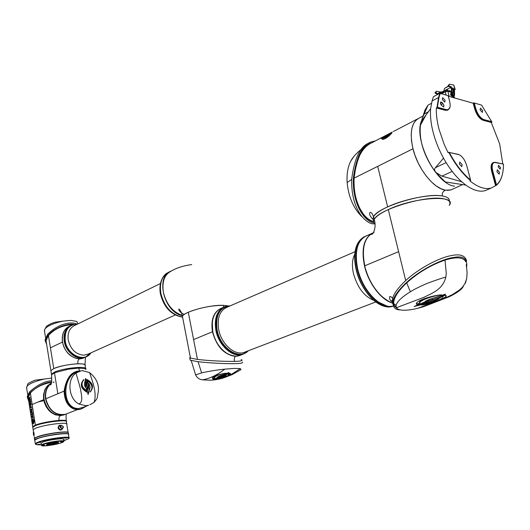 <?xml version="1.0" encoding="UTF-8"?>
<svg xmlns="http://www.w3.org/2000/svg" width="530" height="530" viewBox="0 0 530 530"><rect width="100%" height="100%" fill="white"/><g stroke="black" fill="none" stroke-linecap="round" stroke-linejoin="round"><path stroke-width="0.79" d="M447.883 110.041L445.438 110.339L436.329 107.934L437.005 107.577L438.555 97.52L432.076 100.952L430.625 108.676C430.049 115.666 430.89 123.563 433.149 132.368C435.527 141.411 439.098 150.195 443.849 158.735C449.195 168.169 455.137 175.827 461.683 181.717L465.843 185.096C473.283 190.389 479.789 192.224 485.361 190.595L487.984 189.448M436.329 107.934C436.117 114.4 437.031 121.555 439.059 129.393L444.206 144.405L448.035 152.574L448.731 152.236C455.131 164.393 462.425 173.853 470.613 180.611L470.587 180.074C462.63 173.429 455.528 164.214 449.281 152.441L459.225 154.733M502.745 163.869L499.664 143.922L491.257 122.443L483.115 120.29C479.511 118.799 476.742 115.09 474.8 109.153L473.191 103.218L448.281 96.195M502.129 175.357C500.929 179.783 498.975 183.128 496.266 185.394L495.576 185.692L491.654 171.236C490.535 166.513 491.045 163.637 493.198 162.624L493.403 162.531M470.613 180.611L469.918 180.922C478.093 187.381 485.222 189.74 491.31 187.991L495.576 185.692M498.24 167.01L500.168 169.196L500.472 167.48L498.538 165.3L498.24 167.01M496.954 171.727L499.141 174.185L499.485 172.237L497.306 169.779L496.954 171.727M444.001 105.351L442.073 102.502L440.834 101.926C440.139 102.648 440.35 103.787 441.464 105.351L443.683 107.014L444.001 105.351M442.298 99.488L444.736 102.111L445.087 100.256L442.649 97.639L442.298 99.488M459.364 164.061L461.736 166.645L462.14 164.625L459.775 162.047L459.364 164.061M480.107 109.922L482.353 112.426L482.658 110.624L480.412 108.133L480.107 109.922M448.559 109.399L447.969 109.988M495.61 162.412L503.5 164.108L493.874 162.312C491.727 163.333 491.211 166.201 492.337 170.932L496.266 185.394L496.531 184.924L492.708 170.859C491.462 165.082 492.43 162.266 495.61 162.412L495.318 162.273M483.115 120.29L483.777 119.966L491.919 122.119L491.257 122.443M437.416 107.272L446.273 109.624C449.765 109.995 450.904 107.299 449.698 101.528L448.135 95.658L440.225 93.426L438.946 97.599L437.416 107.272L437.005 107.577L446.114 109.995L445.438 110.339M450.036 107.073L448.062 109.955L446.114 109.995L446.273 109.624M448.135 95.658L439.867 93.273L433.408 96.718L432.076 100.952M474.284 103.045L475.834 108.743C477.722 114.533 480.425 118.157 483.936 119.614L483.777 119.966C480.18 118.468 477.404 114.752 475.463 108.816L473.853 102.88L481.571 105.106L473.853 102.88L473.191 103.218M428.088 105.099L424.947 110.048L422.436 117.938L428.088 105.099L431.44 103.33M430.625 108.676L421.781 120.674L420.396 125.319C418.985 140.622 424.04 156.277 435.554 172.283C434.348 170.223 434.295 168.699 435.382 167.705L443.305 158.444L443.849 158.735M440.225 93.426L439.867 93.273L438.555 97.52L438.946 97.599M503.5 164.108C503.467 173.853 501.142 180.79 496.531 184.924M481.571 105.106L491.919 122.119M461.683 181.717L441.98 176.139L435.554 172.283L445.346 181.956L465.843 185.096M470.587 180.074L466.519 164.83L464.724 160.63C462.677 157.079 460.471 154.985 458.112 154.343L449.281 152.441M421.237 121.721L422.436 117.938M424.026 114.089L428.591 111.704M483.936 119.614L491.86 121.715M421.781 120.674L421.694 120.284M423.629 119.369L422.542 119.932M422.198 119.449L421.999 119.893M435.667 171.965L435.826 172.435L435.667 171.965M453.442 95.718L452.057 93.936M451.812 96.228L450.526 94.923L450.785 93.949M454.369 88.888L454.608 94.612L454.104 96.612C451.858 95.592 451.109 93.989 451.845 91.796L451.189 92.141C450.447 94.333 451.202 95.937 453.442 96.957L453.554 96.897M449.407 84.33L448.188 85.363L448.665 86.423L451.414 86.993L452.09 88.768L451.898 91.776M450.136 86.933L451.434 89.113L451.394 92.034M452.799 87.887L453.236 92.054L453.872 92.73L453.567 89.199L453.322 88.384L452.865 88.629M438.283 94.115L435.653 92.452L436.501 91.239L440.655 92.061L442.828 91.63L442.974 92.18M437.31 93.591L436.667 93.936L435.017 92.796L436.236 91.385M452.878 95.38L452.05 92.942M453.952 95.612L452.05 93.923L452.057 92.929M441.556 93.75L445.279 91.776L447.857 91.266L451.09 92.194M453.276 91.73L453.283 92.386M450.792 86.589L449.837 86.913M448.665 86.423L449.321 86.072L450.487 86.562M449.321 86.072L448.844 85.012L449.672 84.184L453.806 85.045L455.071 88.987M452.819 87.881L453.322 88.384M436.667 93.936L437.614 93.618M437.641 94.459L436.972 93.956M448.486 86.291L444.557 88.384L443.736 91.08L442.828 91.63M454.548 88.795L455.197 89.457L454.601 90.06M451.639 91.293L450.579 91.856M451.553 91.703L450.792 92.107M444.557 88.384L448.327 86.079M447.963 109.657L447.386 110.3M443.312 92.823L442.828 92.18M443.04 92.962L442.709 92.154L444.167 91.703L444.246 92.326M438.747 93.87L438.568 93.194L439.542 92.598L439.708 93.359M441.119 93.008L442.762 92.141M449.486 90.63L450.222 90.888L450.54 92.034M448.36 91.412L448.029 90.232L446.869 89.875M445.922 90.299L446.803 89.835L447.082 91.226M439.847 93.287L439.675 92.651L440.43 93.432M441.199 93.651L441.059 93.121L441.212 93.658M445.352 91.716L444.432 91.796M442.623 92.2L442.258 92.392M446.803 89.835L445.478 91.008M448.605 91.094L449.427 90.643L449.705 91.796M445.498 90.663L445.882 90.319M373.763 222.693C366.654 222.487 352.172 206.978 353.364 178.08C356.266 156.913 362.209 144.869 371.205 141.934L375.485 140.841M369.171 142.961C360.314 146.154 354.497 158.139 351.708 178.901C350.714 211.516 367.74 225.21 374.577 223.786M388.298 209.582C380.745 213.1 376.042 216.366 374.193 219.4C378.274 209.608 425.676 195.146 443.133 198.69C449.188 199.777 451.222 202.016 449.221 205.428C457.913 194.371 414.513 197.008 388.298 209.582L405.695 280.549M412.983 148.784C417.806 168.745 433.659 188.673 445.525 190.21C442.921 191.264 441.887 193.192 442.431 195.987C447.466 196.869 449.731 198.604 449.221 201.188C449.718 198.598 447.459 196.862 442.431 195.987C424.967 192.383 377.612 206.879 373.551 216.744L372.882 218.956L373.604 220.818L372.882 218.956L373.551 216.744C375.399 213.689 380.089 210.397 387.635 206.872L377.704 166.367L412.983 148.784C409.365 132.248 411.505 121.966 419.402 117.951L416.096 120.085L413.559 123.589L411.896 128.333L411.194 134.136L411.492 140.775L412.784 147.976L415.023 155.429L418.124 162.823L421.953 169.839L426.332 176.179L431.089 181.571L436.005 185.811L440.887 188.72L445.525 190.21L451.09 189.892L453.031 189.018L450.891 189.952L447.32 190.396M454.482 186.162C435.998 184.533 412.996 138.701 421.675 120.489M462.584 184.592L451.09 189.892M388.603 133.957L392.392 132.016M385.164 136.879L381.328 138.621L383.647 137.979L387.635 136.117L383.495 137.979M383.303 137.389L384.184 136.972C387.225 134.812 389.656 133.428 391.478 132.818L391.544 132.685C389.457 133.434 386.714 135.004 383.303 137.389M389.881 133.971L386.589 135.587L391.802 133.414L389.881 133.971L390.12 134.348M387.582 135.362L384.29 136.965L385.621 136.574L389.775 134.68L387.582 135.362L387.861 135.793L386.045 136.521M390.716 134.262L389.649 134.845C386.96 137.442 384.588 138.9 382.541 139.218L382.123 138.714L382.554 139.47C385.072 139.039 387.794 137.303 390.716 134.262M371.397 142.968C358.916 148.923 354.431 167.222 354.086 178.146L377.704 166.367M442.431 195.987C430.784 193.841 403.946 199.187 387.635 206.872M356.206 164.552L354.067 178.146C352.808 197.975 361.506 218.499 373.517 221.474C361.493 218.559 352.755 197.981 354.047 178.146L354.086 178.146C353.536 193.251 356.836 205.474 363.964 214.822M389.888 134.461L388.887 134.878M385.82 137.243L385.442 137.303M391.385 132.507L391.935 132.235M373.517 221.606C366.733 221.215 352.821 206.163 353.974 178.179C356.842 157.443 362.646 145.69 371.384 142.928L371.861 142.736M351.682 179.445L347.143 182.565C346.607 173.966 347.846 166.751 350.86 160.915C352.622 157.417 356.24 153.422 361.712 148.923L360.685 149.732M347.143 182.565C348.455 196.464 353.126 207.581 361.149 215.929L362.103 216.81M350.86 160.915L353.603 156.913M248.272 350.794C239.408 360.705 220.255 348.25 217.101 329.925C215.306 315.264 219.586 307.274 229.94 305.962M224.382 306.903C216.956 310.626 214.14 318.431 215.942 330.309C218.632 345.348 232.491 357.816 242.376 354.457L243.634 354.014M386.761 305.962L377.532 301.696M391.643 300.788L392.962 299.675M371.682 296.422L373.305 297.827M190.27 357.028L189.733 357.929L196.935 359.34C208.595 360.811 225.257 361.467 231.716 361.387C239.196 361.46 242.621 360.97 241.991 359.923L241.077 359.618M190.018 359.419L190.157 360.155L197.372 361.592C209.058 363.103 225.866 363.746 232.054 363.659C239.712 363.719 243.171 363.209 242.442 362.129M221.315 376.254C218.426 377.055 216.565 377.817 215.73 378.546L219.93 377.373C223.581 376.393 226.078 375.26 227.423 373.975L221.315 376.254M213.544 379.175L215.206 378.652L214.246 377.665C215.962 375.73 219.877 374.233 225.999 373.186C218.989 374.187 214.411 375.81 212.258 378.056L213.544 379.175L213.332 378.393L212.258 378.056M223.262 378.036L232.219 374.584L241.031 369.609L240.342 368.608L234.538 368.416L224.839 369.138C217.181 375.008 209.748 378.572 202.54 379.844L210.622 380.229C214.206 379.851 214.677 380.242 223.309 378.022L219.089 379.089M240.342 368.608L231.915 374.048L223.309 378.022M229.119 373.107L227.794 373.961L228.662 374.796C226.886 376.532 222.984 377.963 216.949 379.096C223.819 377.837 228.357 376.161 230.557 374.067L229.119 373.107M219.705 377.605L212.364 379.891L219.486 378.201C222.964 377.287 225.217 376.307 226.237 375.267L219.705 377.605M222.938 374.776C220.049 375.611 218.201 376.466 217.393 377.327L221.639 375.969L228.847 372.57L222.938 374.776M198.048 361.679L201.632 372.888L195.63 374.942L196.179 375.843M201.632 372.888C208.151 371.364 215.882 370.112 224.839 369.138M230.139 373.292L228.728 374.471M228.49 374.18L228.37 373.597M214.047 376.538L214.339 377.486M214.186 378.009L213.332 378.393M219.34 377.691L219.486 378.201M219.738 376.711L219.93 377.373M221.434 375.233L221.639 375.969M466.612 260.972C465.168 255.42 459.921 253.658 450.878 255.692C441.47 257.229 421.019 266.477 405.569 280.668C398.103 287.816 393.797 293.706 392.637 298.337L392.737 303.882M394.426 305.995L395.632 306.738M400.031 309.845C394.731 309.937 392.438 306.817 393.154 300.47C394.313 295.853 398.633 289.976 406.099 282.841C423.033 267.372 445.094 258.223 453.64 257.474C463.101 255.546 467.453 258.647 466.705 266.782M431.572 300.013C426.789 301.133 423.271 302.372 421.025 303.723L428.167 301.921C434.163 300.55 438.833 298.754 442.179 296.535L431.572 300.013M445.346 295.077L442.643 296.561L442.822 297.794C438.502 300.854 431.374 303.279 421.443 305.075C429.366 304.326 443.974 299.145 446.041 296.648L445.346 295.077M466.261 264.477L467.122 272.579L466.685 278.601L465.009 283.457L462.518 287.094L459.503 289.99L452.421 294.594L444.776 298.251L417.6 308.341C412.042 309.679 407.358 310.315 403.549 310.235C399.779 310.123 397.401 309.295 396.407 307.731L423.775 297.383C432.791 292.832 442.524 289.632 445.843 277.223L446.267 273.155L445.001 260.078C430.863 265.013 418.097 272.612 406.702 282.874C397.864 291.182 393.518 298.072 393.664 303.531L394.545 306.188L396.645 308.069M465.837 261.873C463.578 257.209 456.628 256.613 445.001 260.078M432.367 299.543C437.727 298.271 442.093 296.462 445.458 294.123L435.574 297.509C430.784 298.721 427.266 300.073 425.02 301.563L432.367 299.543L432.096 298.516L431.625 298.628M417.136 304.816L420.171 303.882L419.846 302.418C421.357 299.755 433.898 295.627 441.391 294.846C433.354 295.329 418.21 299.887 416.527 303.061L417.136 304.816L416.269 303.597M427.525 302.332C421.827 303.564 417.382 304.935 414.182 306.459L426.186 303.485C431.87 302.127 436.11 300.57 438.919 298.801L427.525 302.332M392.809 302.087L392.896 299.417M392.73 302.988C381.375 299.947 368.589 283.192 364.693 265.841L364.786 265.802C361.341 247.894 364.435 236.771 374.048 232.431M364.938 265.735L398.613 251.664M371.325 233.73C363.706 239.295 361.493 250.001 364.693 265.841M373.312 232.716C371.344 233.836 370.901 234.34 371.987 234.22C373.286 234.353 376.691 226.694 374.193 219.4C373.067 221.374 373.365 222.971 375.074 224.19M406.702 282.874L410.352 291.791C413.506 289.685 419.25 286.816 427.591 283.186C439.31 278.932 445.399 276.952 445.843 277.223M465.38 283.245L466.685 278.601M443.729 298.701L423.344 306.771L417.6 308.341M410.352 291.791C401.767 297.125 397.003 301.649 396.076 305.366L396.407 307.731M371.397 234.353L372.716 233.551L371.828 234.306M375.061 224.011L374.485 220.42M445.458 294.123L432.096 298.516M446.326 295.68L445.988 296.462C444.822 297.721 442.046 299.112 437.674 300.629M442.974 296.787L442.941 296.402M429.684 297.005C424.338 298.648 420.986 300.179 419.634 301.603L419.654 302.762M419.588 303.014L416.905 303.928M427.909 300.96L428.167 301.921M425.974 302.676L426.186 303.485M369.085 293.03C363.666 285.942 359.857 277.879 357.657 268.849L356.558 262.714M390.497 302.186C378.307 296.104 369.675 284.02 364.607 265.934C362.394 256.096 362.633 247.874 365.322 241.269M363.282 237.579C356.352 243.508 354.411 253.943 357.458 268.882C362.023 289.824 379.473 308.546 391.69 306.26M371.397 234.088L373.007 233.18M372.047 233.385L373.246 232.829M392.723 303.12C381.315 300.205 368.436 283.404 364.494 265.921C361.202 249.305 363.732 238.427 372.08 233.286M371.537 233.578L366.999 235.585C357.399 239.891 354.285 250.955 357.651 268.783C362.394 290.612 381.024 309.712 393.247 305.989M396.095 307.002L394.121 305.406M392.988 301.113L393.101 300.245M212.245 322.671L212.762 331.667C214.518 339.723 218.234 346.249 223.898 351.231M243.608 354.027L242.323 354.477C232.445 357.836 218.579 345.368 215.889 330.329C214.1 318.649 216.816 310.885 224.044 307.042M223.15 307.479L221.831 308.049C213.987 311.534 210.973 319.391 212.769 331.628C215.438 346.62 229.285 359.042 239.169 355.683L241.011 354.974M197.438 359.4L188.276 312.256C185.049 313.707 183.095 315.045 182.413 316.271L182.77 318.146L182.413 316.271C183.91 311.885 209.416 304.697 223.15 305.32L223.872 307.122M234.505 361.354C234.002 358.578 234.412 356.882 235.731 356.273L240.077 355.378M227.986 305.856L223.15 305.32L227.986 305.856M188.276 312.256C199.492 307.811 211.119 305.499 223.15 305.32M220.877 308.42C213.497 312.163 210.695 319.941 212.477 331.747L193.589 339.598M235.823 356.153L235.731 356.273C224.422 355.027 216.671 346.852 212.477 331.747L212.636 331.7C216.783 346.719 224.508 354.868 235.79 356.153M69.032 326.348C63.752 329.309 61.559 334.556 62.454 342.082C65.051 352.384 70.762 357.962 79.586 358.817C78.089 359.552 77.559 361.208 77.996 363.779C83.21 363.706 85.582 364.342 85.105 365.68C87.821 361.964 62.831 364.236 53.775 368.595L50.887 370.622L51.463 374.2L54.365 372.199C63.315 367.926 88.053 365.574 85.741 369.132C88.053 365.574 63.315 367.926 54.365 372.199L51.463 374.2L51.595 375.028M46.05 340.638L51.019 371.464L50.887 370.622L53.775 368.595L50.416 347.819L48.422 335.536L46.05 340.638L46.408 342.844M73.69 324.353C70.04 323.34 56.2 325.963 47.813 335.536L45.341 340.85L46.673 344.493M76.724 324.035C72.564 321.611 59.068 322.724 47.614 334.331L45.143 339.65L45.322 341.439M44.593 331.767L44.606 329.693C46.143 326.506 52.159 323.664 62.653 321.167L70.589 320.392L76.148 321.299L76.916 321.717L77.963 323.863M62.653 321.167L54.954 322.26L50.92 323.651L46.627 326.135L44.606 329.693M72.444 324.738L71.457 324.698L71.583 325.095M48.422 335.536C54.285 329.084 61.964 325.473 71.457 324.698M62.454 342.082L50.416 347.819M77.996 363.779C68.715 364.276 60.639 365.885 53.775 368.595M83.945 357.843L79.586 358.817M46.037 341.181L46.209 341.645M191.688 264.583C183.506 265.696 176.702 267.849 171.276 271.049C155.071 276.15 163.797 312.21 182.274 315.622M182.214 315.377C172.614 311.951 166.327 304.227 163.359 292.196C161.829 281.476 164.565 274.381 171.581 270.903M90.968 352.834C84.595 362.97 67.072 355.047 65.236 340.817C64.501 330.163 68.555 324.605 77.406 324.141M70.106 325.851L69.755 326.023C64.057 328.825 61.659 334.158 62.56 342.029C64.057 352.848 75.287 361.433 83.289 358.101L84.654 357.498M85.761 357.028L84.979 357.346C76.969 360.678 65.733 352.066 64.229 341.234C63.322 333.695 65.528 328.434 70.835 325.466M78.321 357.584C68.072 355.716 60.592 340.002 65.627 330.892M75.836 371.729C69.907 373.577 66.005 379.964 64.137 390.888C64.494 408.199 75.982 411.267 81.044 408.975L82.236 408.537M83.018 370.695L77.016 371.238C70.927 372.875 66.873 379.321 64.865 390.583C65.137 407.895 76.93 411.035 81.779 408.69L86.662 405.987M79.381 370.642L78.725 368.092L68.483 369.178L55.63 372.444L52.251 374.173L51.489 375.24M65.892 414.129L63.673 414.97C53.868 416.355 47.336 411.194 44.089 399.507C43.241 391.683 45.66 386.238 51.337 383.17C45.66 386.238 43.241 391.683 44.089 399.507C47.336 411.194 53.868 416.355 63.673 414.97L65.13 414.4C55.306 415.785 48.773 410.617 45.52 398.904C44.679 391.962 46.6 386.781 51.271 383.375C46.64 386.814 44.745 391.975 45.58 398.885C48.833 410.591 55.372 415.758 65.177 414.38L65.362 414.308C55.557 415.686 49.018 410.518 45.765 398.805C44.931 392.021 46.759 386.907 51.238 383.455M86.37 385.065L85.886 387.205L86.681 389.947L86.907 390.305L87.689 387.496C88.709 385.456 88.517 383.25 87.119 380.891L86.37 385.065M86.96 379.434L87.45 380.911C92.419 384.336 93.267 388.02 89.994 391.968L90.438 391.789C94.062 387.079 92.896 382.958 86.96 379.434M94.108 402.363C98.302 397.195 96.718 399.362 98.222 392.114C99.309 384.601 96.433 378.095 89.59 372.603L82.64 370.702L80.805 370.907L76.009 373.054L80.52 389.013C81.11 394.002 83.753 402.012 78.824 403.986C68.423 398.606 66.707 379.255 76.009 373.054M89.59 372.603C92.445 381.395 97.315 393.399 94.009 402.442L89.822 404.761M78.824 403.986L85.86 405.728L88.609 405.225M84.773 382.249L84.356 384.76L85.416 387.423L86.595 381.143L85.655 378.453L84.773 382.249M86.768 392.094L86.741 390.597C81.607 387.304 80.679 383.654 83.972 379.659L83.502 379.844C79.772 384.488 80.858 388.569 86.768 392.094M88.053 388.046L87.291 391.12L88.106 394.545L89.484 389.683C90.438 387.715 90.213 385.635 88.801 383.428L88.053 388.046M83.296 407.305L78.99 408.431C61.646 409.915 61.367 374.882 78.599 371.576M82.143 407.775L82.554 407.59M64.13 391.12L45.825 398.779C49.085 410.498 55.617 415.666 65.428 414.281L66.893 413.711M54.477 372.921L57.849 393.75M78.725 368.092L85.045 368.681L85.913 369.483M54.146 381.991L53 382.448M51.231 383.481C46.799 386.92 44.997 392.021 45.825 398.779M85.542 379.606L85.449 384.873L86.059 384.502M85.449 384.873L84.966 386.681M87.132 379.957C92.584 383.541 93.644 387.503 90.319 391.856M83.203 380.043L83.7 379.825M83.879 379.712L83.455 379.977C80.262 383.919 81.216 387.543 86.317 390.855L86.741 390.597M86.317 390.855L86.41 391.981M87.132 382.362L87.125 387.841L87.689 387.496M87.125 387.841L86.549 389.709M88.828 384.773L89.014 389.961L89.484 389.683M89.014 389.961L87.96 394.227M28.68 400.912L27.454 397.738L29.753 393.041C37.776 386.012 45.063 382.335 51.622 382.017M27.454 397.738L27.268 396.546L29.567 391.842C37.716 384.707 45.123 381.024 51.794 380.785M51.337 383.17L47.455 385.807L45.01 389.345L43.52 394.824L43.619 399.242L44.308 402.389L46.183 406.762L48.932 410.498L51.364 412.671L55.272 414.811L60.612 415.619C59.174 416.242 58.671 417.832 59.088 420.383C49.88 421.231 41.969 422.801 35.364 425.106L30.362 393.015C35.477 387.476 42.539 383.912 51.562 382.322M64.176 414.798L60.612 415.619M66.806 424.404C69.51 421.575 44.58 424.543 35.835 428.147L33.145 429.684L33.231 430.247L33.145 429.684L35.835 428.147C44.58 424.543 69.51 421.575 66.806 424.404L68.112 432.407M66.707 423.815L66.402 421.94C69.099 419.084 44.182 422.012 35.444 425.643L32.761 427.2L32.847 427.77M26.725 388.49L26.738 386.9C28.123 384.19 33.966 381.567 44.268 379.023L51.861 378.042M44.268 379.023L34.973 380.202C24.824 384.581 28.799 383.508 26.738 386.9M29.349 398.216L28.945 398.494L28.845 397.851L29.978 397.156L29.733 399.302L30.27 399.01L30.369 399.66L29.229 400.342L29.561 398.196M30.217 400.249L30.66 401.541L30.111 403.045L29.302 400.819L29.958 402.356L30.455 400.229M30.66 403.144L31.104 404.397L30.554 405.9L29.753 403.701L30.376 405.218L30.157 403.429L30.627 405.066L30.906 403.118M30.608 409.213L31.316 410.724L31.754 408.55L31.853 410.969L31.429 411.459L30.773 409.193M32.264 420.999L32.628 418.627L33.927 420.151L32.794 418.958L32.125 421.005M33.052 420.78L32.568 420.429L32.893 420.005L34.245 420.8L33.761 421.125L33.052 420.78L33.39 420.747L33.118 420.032M33.821 421.555L33.251 423.94L32.317 422.377L33.105 423.609L34.105 421.529M33.085 417.097L33.204 417.865L31.853 417.216L31.734 416.454L32.681 414.506L32.515 415.719L33.085 417.097M30.574 407.921L31.568 407.358L31.469 406.722L30.482 407.285L30.316 406.252L30.574 407.921M32.489 413.301L32.231 414.427L31.489 414.871L31.389 414.241L32.078 413.817L31.853 412.38L32.357 412.446L32.489 413.301M32.357 412.433L31.873 411.711L31.071 412.168L31.171 412.804L31.853 412.38M44.268 400.481L38.193 401.972M28.441 399.382L28.15 397.52L30.362 393.015M28.15 397.52L32.675 426.67L35.364 425.106M33.801 421.396L33.31 421.84L32.31 421.072L32.562 420.654L33.801 421.396M33.423 422.112L33.012 422.622L32.019 421.622L32.197 421.257L33.423 422.112M43.685 399.673L32.151 404.496M59.088 420.383C63.819 420.078 66.257 420.336 66.409 421.151M31.813 414.659L32.502 413.625M31.389 414.241L31.74 414.195M32.078 413.817L32.416 413.784M31.489 412.592L31.999 411.764M31.071 412.168L31.416 412.128M31.489 406.854L30.482 407.285M30.747 407.808L30.66 407.265M33.171 417.686L32.138 416.746M31.853 417.216L32.204 417.17M32.098 416.5L32.747 414.93M31.734 416.454L32.085 416.414M32.337 416.037L32.469 416.885L32.012 416.686L32.562 416.017M33.377 423.887L33.105 423.609L33.933 422.9M32.701 421.476L33.046 421.436L32.787 420.707M32.31 421.072L32.661 421.025M33.423 421.794L33.046 421.436M32.568 420.429L32.913 420.389M33.854 421.098L33.39 420.747M32.549 422.291L32.9 422.244L32.436 421.343M32.019 421.622L32.376 421.569M32.555 419.117L32.873 418.634M33.291 418.912L32.92 418.945M31.522 410.69L31.972 410.359M31.595 410.492L31.926 410.458M31.555 411.393L31.217 410.737M31.137 411.379L31.482 411.34M30.336 405.874L30.68 405.834L30.356 405.218M30.429 405.178L30.773 405.145M30.627 405.066L31.104 404.88M29.892 403.025L30.23 402.985L29.918 402.369M30.217 402.33L30.66 402.031M29.733 399.302L30.289 399.143M29.554 400.124L29.859 399.289M29.13 399.7L29.481 399.66M29.534 399.421L29.872 399.388M29.263 398.268L29.19 397.811L29.998 397.295M28.845 397.851L29.19 397.811M35.411 425.12L32.787 426.643M66.124 420.846C64.786 418.952 43.043 421.94 35.457 425.1L32.694 426.776L32.701 427.273M64.064 440.198L65.329 439.94L64.064 440.198M64.13 440.119L65.024 439.966M33.582 433.924C33.794 435.435 33.741 435.58 33.416 434.368C33.218 432.135 33.271 431.99 33.582 433.924L33.847 435.726L33.582 433.924M34.159 435.673L33.383 432.533M33.595 432.5L34.059 435.693M33.642 435.07L33.324 433.003L33.642 435.07M60.93 425.312L59.36 425.908L58.313 427.949L60.731 429.671M39.293 442.292L40.22 442.133M62.096 429.161L60.672 430.208C57.743 429.061 57.353 427.412 59.492 425.272L60.764 425.371M60.705 430.208L61.341 429.446M59.963 425.676L58.982 425.517M33.483 432.513L33.39 431.248L34.159 433.639L34.006 435.7M34.404 438.621L37.193 436.846C45.394 433.567 68.854 430.446 68.284 432.659M59.015 429.3L58.293 427.326M46.965 444.286L49.422 444.352L58.247 442.285M46.706 445.425L48.521 445.107M63.885 441.364C64.19 440.755 62.566 440.589 59.015 440.874C52.861 441.523 47.561 442.583 43.102 444.047L41.261 445.021L41.618 445.492M41.009 443.398L42.797 442.073C48.694 439.774 65.369 437.661 63.567 439.416L63.825 441.013M39.77 444.345L37.796 444.597L39.77 444.345M54.265 439.032L52.265 439.284L54.265 439.032M66.687 437.966L64.72 438.217L66.687 437.966M63.699 440.244L65.634 439.993L63.726 440.403M40.664 442.258L38.663 442.517L40.664 442.258M56.054 442.325L58.691 442.517C57.419 443.405 54.279 444.16 49.283 444.776C47.223 444.942 46.362 444.836 46.693 444.458C48.409 443.57 51.529 442.861 56.054 442.325M58.863 441.311C49.694 442.437 43.95 443.809 41.625 445.432C41.645 445.935 43.281 446.048 46.534 445.77C54.722 444.796 60.367 443.504 63.467 441.894C64.09 441.212 62.56 441.013 58.863 441.311M48.329 445.12L46.388 445.564L48.329 445.12M41.214 444.736C37.491 444.948 35.629 444.723 35.642 444.06L38.379 442.464C47.355 438.953 72.63 435.899 68.569 438.754L63.779 440.741M35.669 444.239L35.305 443.583L38.014 442.126C46.812 438.681 71.788 435.527 69.046 438.151M62.407 441.709L60.44 441.967L62.407 441.709M51.834 442.649L49.84 442.901L51.834 442.649M44.692 445.24L42.711 445.498L44.692 445.24M55.239 444.286L53.285 444.544L55.239 444.286M34.847 440.642L34.761 440.119L37.471 438.641C46.256 435.156 71.219 432.049 68.489 434.726L68.96 437.621M52.543 439.158L54.139 438.873L52.556 439.151M52.894 439.059L53.835 438.9M38.425 444.372L39.326 444.219M65.349 437.992L66.27 437.833M443.06 103.589L440.973 104.682M491.654 171.236L492.708 170.859M475.834 108.743L474.8 109.153M443.703 158.53L443.305 158.444M461.504 181.909L461.392 181.459M435.382 167.705L446.134 162.611M452.189 171.402L441.98 176.139M442.073 102.502L440.463 103.343M454.362 95.108L453.793 95.725L452.097 93.883L452.434 92.564M453.024 92.498L454.323 94.234L453.812 95.446L452.507 93.711L453.07 92.518M452.991 92.452C454.217 93.134 454.574 94.181 454.058 95.585L452.362 93.744L452.911 92.452M443.736 91.08L451.414 86.993M435.494 93.459L436.137 93.121M453.971 96.679L454.296 97.891M447.857 91.266L449.241 96.467M445.279 91.776L446.147 95.049M440.655 92.061L441.006 93.386M451.514 91.836L452.169 91.491M450.407 86.973L451.063 86.622M450.288 86.94L450.944 86.589M448.844 85.012L448.188 85.363M435.66 92.068L435.017 92.412M437.76 93.618L437.124 93.956M437.886 93.651L437.243 93.995M438.237 94.015L437.594 94.36M454.833 88.881L453.806 85.045M447.234 91.213L446.876 89.895L448.029 90.232L448.353 91.405M449.877 91.842L449.566 90.69L448.32 91.266M450.632 92.061L450.222 90.888L449.559 90.67M438.317 94.101L438.582 93.121L438.224 93.737M439.595 92.591L438.601 93.114M441.258 93.671L441.106 93.081L442.689 92.227L442.908 93.035M444.378 92.253L444.246 91.763L444.537 92.167M445.2 91.816L444.239 91.75M446.161 91.418L445.896 90.299L445.419 90.782L445.637 91.604M439.668 92.631L440.543 93.466M354.067 178.16L354.047 178.146C355.511 160.974 360.678 149.559 369.542 143.902M373.743 300.265C364.209 296.495 357.452 287.604 353.47 273.606C351.741 265.702 352.172 259.283 354.755 254.34M355.054 251.69L227.251 307.128C219.811 310.428 216.956 317.907 218.691 329.567C221.255 343.851 234.419 355.703 243.793 352.503L375.83 301.941M230.325 305.797L225.601 306.413C217.764 309.891 214.756 317.768 216.578 330.044C219.268 345.09 233.134 357.571 243.018 354.212L248.663 350.641M364.11 236.811C355.517 241.985 352.848 252.87 356.1 269.465C353.695 258.534 354.305 249.723 357.909 243.045M393.28 306.068L392.094 306.446C379.871 310.454 361.029 291.328 356.273 269.359C352.98 252.234 355.809 241.289 364.766 236.512M383.985 306.121C372.656 303.253 359.943 286.73 356.094 269.512M169.653 271.857L169.11 272.128C162.081 275.607 159.331 282.695 160.848 293.395C164.38 306.844 171.495 314.707 182.194 316.98M77.486 324.102L72.126 324.857C66.422 327.659 64.031 333.006 64.938 340.896C67.562 351.238 73.279 356.836 82.104 357.69L85.701 357.028L91.054 352.794M160.398 283.543L74.737 325.447C69.562 327.977 67.396 332.827 68.224 339.982C70.596 349.343 75.777 354.418 83.753 355.206L88.265 354.047M66.833 413.731L65.362 414.308L66.833 413.731M66.018 414.082L65.177 414.38C55.352 415.765 48.813 410.604 45.56 398.891C44.725 391.981 46.627 386.82 51.264 383.395M30.217 402.204L30.548 402.171M66.409 421.363C68.059 418.726 43.838 421.694 35.377 425.219L32.694 426.776L32.814 427.65M66.475 421.569C67.376 419.111 43.685 422.099 35.43 425.537L32.741 427.094L32.834 427.677M63.222 426.948C63.686 427.352 63.096 427.776 61.447 428.214L60.824 427.134C60.87 424.099 64.156 427.081 63.222 426.948M62.454 429.028L60.062 427.286L61.109 425.245L63.454 426.961M68.569 434.083L68.377 433.116C68.675 432.215 66.237 431.95 61.076 432.328C51.244 433.05 35.523 436.72 34.477 438.522L34.41 439.032M34.834 440.562L34.477 438.522L36.722 437.084C39.823 435.614 52.907 432.699 60.864 432.155C51.118 432.864 35.59 436.515 34.748 438.27M34.828 440.543L34.596 440.033C34.973 438.303 51.165 434.454 61.301 433.706C66.541 433.321 68.966 433.586 68.575 434.507M67.853 432.447C67.072 431.957 64.753 431.864 60.91 432.155M485.361 190.595L491.31 187.991M420.396 125.319L425.762 115.441M421.94 120.582L423.371 119.84M454.117 96.606L454.475 97.937M453.442 96.957L454.104 96.612M451.189 92.141L451.845 91.796M452.05 93.923L452.275 92.618M452.938 92.439L452.593 92.452M443.133 92.246L444.167 91.703M440.755 93.525L441.119 93.333M449.533 90.643L450.142 90.829M446.85 89.848L447.949 90.173M444.418 91.776L445.425 91.697M440.178 92.763L439.642 92.604M374.193 219.4L373.551 216.744C372.272 213.378 371.086 211.967 369.993 212.503C368.337 214.518 372.345 219.049 372.882 218.983M423.039 116.057L419.402 117.951M417.567 118.905L393.386 131.513M388.623 133.997L371.45 142.948M450.891 189.952L451.752 189.647M224.972 306.685L230.365 305.777M242.376 354.457L248.709 350.621M356.1 269.465C360.831 291.381 379.659 310.5 392.094 306.446L392.902 306.148M189.733 357.929L190.157 360.155M195.63 374.942L191.204 360.506M195.603 374.968C197.107 377.89 199.419 379.513 202.54 379.844M230.371 373.398L230.557 374.067M213.968 376.678L214.246 377.665M392.637 298.337L393.154 300.47M392.697 298.589C391.425 296.833 390.418 296.184 389.676 296.641C389.278 299.139 390.325 300.974 392.803 302.146M393.664 303.531L396.076 305.366M423.344 306.771L448.936 296.88C457.715 292.567 462.538 288.93 463.419 285.981M419.634 301.603L419.846 302.418M366.416 235.797C356.915 240.256 353.841 251.319 357.2 268.968C361.977 291.056 380.977 310.249 393.273 306.048M217.327 310.825C212.623 315.608 211.059 322.571 212.629 331.707M242.323 354.477L239.169 355.683M184.255 314.442C177.742 311.375 178.822 308.606 179.014 309.089C180.617 310.447 181.744 312.846 182.413 316.271L190.495 358.194M85.562 368.357L85.111 365.673M45.341 340.85L45.143 339.65M83.104 358.181L84.084 357.776M85.443 357.167L84.992 364.825M44.361 330.362L45.58 337.776M167.844 272.725C164.055 274.076 158.304 281.741 160.385 293.746C163.856 307.221 171.13 314.999 182.194 317.086M71.636 325.095L77.519 324.082M181.055 311.978L180.286 312.011M175.205 315.012L88.225 354.067M67.734 327.792L65.064 332.231M64.117 337.153L64.375 341.174M83.289 358.101L84.979 357.346M83.296 358.114L83.819 357.896M71.186 325.294C64.819 328.825 62.891 335.397 65.389 345.023C69.642 353.914 75.253 358.207 82.21 357.909M91.087 352.781L85.204 357.246M51.463 374.2L51.576 374.922C51.88 381.58 51.523 384.866 50.509 384.76L51.125 383.753M88.59 405.231L81.733 407.915M81.044 408.975L81.779 408.69M65.428 414.281L77.599 409.531M63.255 415.129L65.117 414.4M26.546 387.384L27.719 394.79M63.156 415.162L64.243 414.771M66.389 413.93C66.011 414.818 65.959 417.117 66.237 420.833M33.39 431.248L32.761 427.2M31.654 410.69L31.316 410.724M30.713 405.185L30.376 405.218M35.437 425.106C43.434 421.701 66.462 418.919 66.27 420.952M60.559 429.737L62.308 429.081L63.454 426.981M60.89 432.149C65.024 431.831 67.429 431.963 68.105 432.546M34.238 436.733L34.49 438.337M41.625 445.432L41.208 445.134M35.305 443.583L34.761 440.119M35.642 444.06L35.218 443.762M41.261 445.021L40.956 443.053"/></g></svg>
